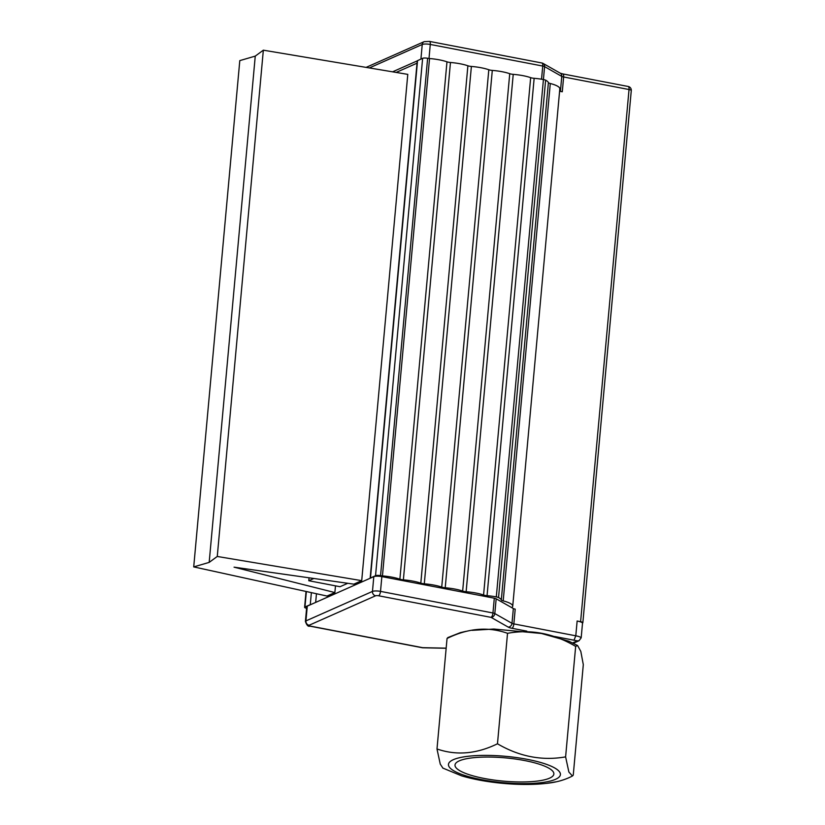 <?xml version="1.0" encoding="UTF-8"?>
<svg xmlns="http://www.w3.org/2000/svg" width="825" height="825" viewBox="0 0 825 825"><rect width="100%" height="100%" fill="white"/><g stroke="black" fill="none" stroke-linecap="round" stroke-linejoin="round"><path stroke-width="1.24" d="M574.571 640.324L577.366 640.86L574.571 640.324A4.888 1.145 5.2 0 0 573.994 640.21L575.788 635.807L513.862 623.906A3.816 0.897 5.2 0 1 511.995 623.329L494.814 613.563A3.816 3.29 119.6 0 1 491.071 617.368L508.252 627.124A7.631 1.794 -174.8 0 0 511.964 628.289L526.824 631.146M581.171 637.828A8.704 2.052 -174.8 0 0 575.788 635.807L577.139 621.019A8.704 2.052 5.2 0 1 577.902 621.173A8.704 2.052 5.2 0 1 582.522 623.05L581.171 637.828L579.016 640.757L577.366 640.86M442.922 768.137L440.261 764.125L436.982 748.956C456.38 755.71 476.541 753.988 497.475 743.789L497.475 743.789C519.42 756.628 542.128 760.99 565.61 756.876L568.879 772.035L572.437 775.995L573.251 775.129L583.306 664.651L580.81 651.399L577.572 645.49L575.664 646.398C553.74 633.414 531.032 629.052 507.53 633.311L507.53 633.311C488.153 626.412 467.992 628.134 447.047 638.478L447.934 637.529M447.037 638.478A74.941 17.624 5.2 0 1 447.047 638.478L436.992 748.956A74.941 17.624 5.2 0 1 436.992 748.956M497.475 743.789L507.53 633.311M556.05 781.811L546.542 783.348M575.664 646.398L565.61 756.876M549.811 765.61A56.213 13.221 5.2 0 1 560.423 774.582A56.213 13.221 5.2 0 1 560.412 774.592L560.412 774.603A56.213 13.221 -174.8 0 0 516.728 757.618A56.213 13.221 -174.8 0 0 453.338 759.691A56.213 13.221 -174.8 0 0 448.46 764.414A56.213 13.221 5.2 0 1 448.46 764.393A56.213 13.221 5.2 0 1 487.771 755.391A56.213 13.221 5.2 0 1 549.811 765.61M448.46 764.414L448.46 764.393A56.213 13.221 -174.8 0 0 492.154 781.388A56.213 13.221 -174.8 0 0 555.534 779.316A56.213 13.221 -174.8 0 0 560.412 774.603M549.563 778.171A49.634 11.674 5.2 0 1 493.587 780.007A49.634 11.674 5.2 0 1 455.008 765.002A49.634 11.674 5.2 0 1 505.498 757.886A49.634 11.674 5.2 0 1 553.864 774.005A49.634 11.674 5.2 0 1 549.563 778.171M559.639 90.729L560.433 91.173A3.816 0.897 5.2 0 0 562.289 91.761L559.597 91.245M577.902 621.173L580.604 621.689A3.816 0.897 5.2 0 1 582.852 622.72A3.816 0.897 5.2 0 1 582.522 623.05M512.727 606.21L559.814 88.842A22.904 5.383 -174.8 0 0 550.285 83.511A4.579 1.073 5.2 0 1 548.398 82.562A22.904 5.383 -174.8 0 0 545.624 80.19A4.579 1.073 -174.8 0 0 543.397 79.53A22.904 5.383 -174.8 0 0 534.146 78.313A4.579 1.073 5.2 0 1 530.661 77.653A22.904 5.383 -174.8 0 0 513.222 74.353A4.579 1.073 5.2 0 1 509.737 73.693A22.904 5.383 -174.8 0 0 492.298 70.403A4.579 1.073 5.2 0 1 488.812 69.743A22.904 5.383 -174.8 0 0 471.384 66.443A4.579 1.073 5.2 0 1 467.888 65.783A22.904 5.383 -174.8 0 0 450.46 62.483A4.579 1.073 5.2 0 1 446.975 61.823A22.904 5.383 -174.8 0 0 429.536 58.534A4.579 1.073 5.2 0 1 427.628 58.276A3.816 0.897 -174.8 0 0 422.627 58.317L417.543 60.637A3.816 0.897 -174.8 0 0 417.244 60.885A3.816 0.897 -174.8 0 0 417.233 60.957L370.157 578.263A3.816 0.897 5.2 0 1 370.466 578.005L375.54 575.685A3.816 0.897 5.2 0 1 380.542 575.644A4.579 1.073 -174.8 0 0 382.449 575.902A22.904 5.383 5.2 0 1 399.888 579.191A4.579 1.073 -174.8 0 0 403.373 579.851A22.904 5.383 5.2 0 1 420.812 583.151A4.579 1.073 -174.8 0 0 424.298 583.811A22.904 5.383 5.2 0 1 441.726 587.111A4.579 1.073 -174.8 0 0 445.222 587.771A22.904 5.383 5.2 0 1 462.65 591.061A4.579 1.073 -174.8 0 0 466.135 591.721A22.904 5.383 5.2 0 1 483.574 595.021A4.579 1.073 -174.8 0 0 487.059 595.681A22.904 5.383 5.2 0 1 496.31 596.898A4.579 1.073 5.2 0 1 498.548 597.558A22.904 5.383 5.2 0 1 501.311 599.93A4.579 1.073 -174.8 0 0 503.198 600.878A22.904 5.383 5.2 0 1 512.727 606.21A22.904 5.383 5.2 0 1 511.706 607.613L513.346 608.541A3.816 0.897 -174.8 0 0 515.202 609.128L513.862 623.906A3.816 1.444 100.9 0 1 511.964 628.289M396.175 72.425L417.027 63.185M315.666 602.405L316.46 593.742M334.868 592.556L234.063 567.167L353.832 584.152L361.711 580.656L407.787 74.374L263.34 50.181L255.255 56.11L239.797 60.617L193.72 566.899L326.989 596.042L334.868 592.556L335.486 585.853M309.055 577.799L308.787 580.728L340.024 586.719L347.768 583.296M306.601 608.273A3.816 0.897 5.2 0 1 304.611 607.293A3.816 0.897 5.2 0 1 304.951 606.963L310.272 604.684A3.816 0.897 5.2 0 1 310.922 604.508L373.808 576.634A6.105 1.433 5.2 0 1 381.851 576.603L494.309 598.197A3.816 0.897 5.2 0 1 496.165 598.785L511.706 607.613M417.244 60.885L392.566 71.827M263.34 50.181L217.264 556.462L361.711 580.656M580.604 621.689L629.032 89.533A3.816 0.897 5.2 0 1 631.28 90.575A3.816 3.816 0 0 0 628.196 86.481L562.794 73.92A3.816 1.444 100.9 0 1 563.63 76.972L629.032 89.533A3.816 1.444 -79.1 0 0 628.196 86.481M193.72 566.899L209.179 562.392L217.264 556.462M209.179 562.392L255.255 56.11M308.787 580.728L313.851 578.48M494.309 598.197L492.958 612.985L380.511 591.381A6.105 1.433 -174.8 0 0 372.467 591.422L305.931 620.905A6.105 1.433 -174.8 0 0 305.405 621.421L306.745 606.633A6.105 1.433 5.2 0 1 307.282 606.127L310.922 604.508M446.16 648.151L422.668 647.677A3.816 1.073 91.1 0 0 422.936 647.8A3.816 3.816 0 0 1 422.287 647.738A3.816 1.444 -79.1 0 0 422.668 647.677L310.221 626.082A2.289 0.536 5.2 0 1 309.066 625.268L375.602 595.784A2.289 0.536 5.2 0 1 378.613 595.774L491.071 617.368A3.816 1.444 -79.1 0 0 492.958 612.985A3.816 0.897 -174.8 0 1 494.814 613.563L496.165 598.785M542.118 63.082A3.816 3.29 119.6 0 1 543.067 63.422A3.816 3.29 119.6 0 1 544.593 66.629L561.773 76.395A3.816 0.897 -174.8 0 0 563.63 76.972L562.289 91.761M554.555 636.477L573.994 640.21M576.819 641.097L572.694 642.923M503.198 600.878L550.285 83.511M501.311 599.93L548.398 82.562M498.548 597.558L545.624 80.19M496.31 596.898L544.593 66.629A3.816 0.897 5.2 0 0 542.737 66.052A3.816 1.444 -79.1 0 0 541.901 62.989L429.443 41.394A3.816 1.444 100.9 0 1 430.279 44.447L542.737 66.052L541.54 79.2M487.059 595.681L534.146 78.313M483.574 595.021L530.661 77.653M466.135 591.721L513.222 74.353M462.65 591.061L509.737 73.693M445.222 587.771L492.298 70.403M441.726 587.111L488.812 69.743M424.298 583.811L471.384 66.443M420.812 583.151L467.888 65.783M403.373 579.851L450.46 62.483M399.888 579.191L446.975 61.823M382.449 575.902L429.536 58.534M380.542 575.644L427.628 58.276M375.54 575.685L422.627 58.317M370.466 578.005L417.543 60.637M310.272 604.684L311.376 592.628M304.951 606.963L306.364 591.535M381.851 576.603L380.511 591.381A3.816 1.444 100.9 0 1 378.613 595.774M373.808 576.634L372.467 591.422A3.816 3.413 66.1 0 0 375.602 595.784M307.282 606.127L305.931 620.905A3.816 3.413 -113.9 0 0 309.066 625.268M513.346 608.541L511.995 623.329A3.816 3.29 119.6 0 1 508.252 627.124M310.221 626.082A3.816 1.444 100.9 0 1 309.839 626.134C308.189 626.814 306.714 625.237 305.405 621.421M369.332 67.939L422.235 44.488A6.105 1.433 5.2 0 1 430.279 44.447L429 58.482M420.915 59.101L422.235 44.488A3.816 3.413 66.1 0 1 424.163 41.663L366.104 67.392M560.433 91.173L561.773 76.395A3.816 3.29 119.6 0 0 560.247 73.177L543.067 63.422A3.816 3.816 0 0 0 541.901 62.989M577.562 645.501L568.93 641.252L541.489 633.487L493.866 629.032L472.147 630.352M466.012 631.342L460.402 632.62L447.882 637.56M442.767 768.054L461.608 775.84C485.801 783.131 521.328 786.225 545.48 783.461C555.813 782.523 564.805 780.038 572.437 775.995M304.611 607.293L306.044 591.463M582.852 622.72L631.28 90.575M446.15 648.264L422.936 647.8M579.016 640.757L573.375 643.252M422.287 647.738L309.839 626.134M560.247 73.177L562.794 73.92M424.163 41.663L429.443 41.394"/></g></svg>
